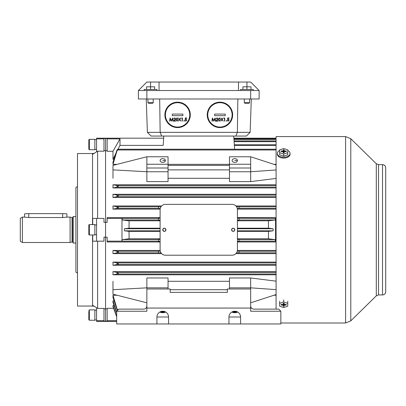 <?xml version="1.0" encoding="UTF-8"?>
<svg xmlns="http://www.w3.org/2000/svg" width="406" height="406" viewBox="0 0 406 406"><rect width="100%" height="100%" fill="white"/><g stroke="black" fill="none" stroke-linecap="round" stroke-linejoin="round"><path stroke-width="0.61" d="M156.929 323.958L168.576 323.958L168.576 317.071A5.826 5.826 0 0 0 162.755 311.245A5.826 5.826 0 0 0 156.929 317.071L156.929 323.958L116.679 323.958L153.219 323.958M250.659 305.951C250.862 307.87 251.923 308.925 253.836 309.128L278.729 309.128L280.845 311.245L280.845 323.958L280.845 322.993L345.602 322.993L345.602 136.589L276.08 136.589L276.08 309.128M378.524 164.653L378.524 294.929L382.523 294.929C384.452 294.741 385.512 293.68 385.7 291.752L385.7 291.752A3.177 3.177 180 0 1 382.523 294.929L382.523 164.653C384.452 164.846 385.512 165.902 385.7 167.835A3.177 3.177 -0 0 0 382.523 164.653L378.524 164.653L376.301 163.745L350.794 138.71L345.602 136.589M94.862 149.459L96.557 149.383M96.557 149.459L95.709 149.438M112.975 178.295L112.975 165.384L146.865 156.772L146.865 171.753L146.865 168.008L168.048 168.008L168.048 181.614L146.865 181.614L146.865 171.753L112.975 169.881M146.865 302.81L112.975 294.198L112.975 281.287M146.865 277.968L168.048 277.968L168.048 287.834L146.865 287.834L146.865 289.006L146.865 277.968L146.865 287.834L112.975 289.706M234.308 230.918A1.588 1.588 0 0 0 234.775 229.791C233.714 227.741 232.658 227.741 231.598 229.791A1.588 1.588 0 0 0 231.719 230.4M233.795 228.324A1.588 1.588 0 0 0 231.598 229.791C232.653 231.841 233.714 231.841 234.775 229.791A1.588 1.588 0 0 0 234.069 228.471M164.948 231.263A1.588 1.588 0 0 0 165.932 229.791C164.872 227.741 163.816 227.741 162.755 229.791A1.588 1.588 0 0 0 162.872 230.4M164.953 228.324A1.588 1.588 0 0 0 162.755 229.791C163.811 231.841 164.872 231.841 165.932 229.791A1.588 1.588 0 0 0 165.227 228.471M165.399 160.517A2.649 1.873 0 0 0 162.755 158.644A2.649 1.873 0 0 0 160.106 160.517A2.649 1.873 0 0 0 162.755 162.39A2.649 1.873 0 0 0 165.399 160.517L162.755 160.517M237.424 160.517A2.649 1.873 0 0 0 234.775 158.644A2.649 1.873 0 0 0 232.125 160.517A2.649 1.873 0 0 0 234.775 162.39A2.649 1.873 0 0 0 237.424 160.517L234.775 160.517M160.106 217.611L107.148 217.611L107.148 218.453L122.358 218.408L121.978 219.108L121.978 241.128L107.148 241.134L107.148 241.971L160.106 241.971M103.972 308.88L105.56 308.88L105.56 321.405L105.56 138.177L105.56 138.476L107.148 138.476L107.148 151.296L112.975 151.296L120.009 138.882L120.009 145.378L118.024 149.23M107.148 308.88L105.56 308.88L105.56 237.205L107.148 237.205L107.148 241.134M118.1 263.682L118.522 263.981L117.41 264.479L112.975 265.275L112.975 262.093L117.029 262.89L118.1 263.682M118.1 195.9L117.029 196.692L112.975 197.489L112.975 194.312L117.41 195.108L118.522 195.606L118.1 195.9M117.973 273.218L118.522 273.598L117.496 274.009L112.975 274.806L112.975 271.629L116.999 272.426L117.973 273.218M117.973 186.369L116.999 187.161L112.975 187.958L112.975 184.781L117.496 185.572L118.522 185.989L117.973 186.369M160.263 251.192L158.518 251.192L158.518 252.872L161.009 252.872M118.242 252.035L118.522 252.227L117.319 252.826L112.975 253.623L112.975 250.446L117.075 251.243L118.242 252.035M236.52 252.872L239.012 252.872L239.012 251.192L237.266 251.192M161.009 206.71L158.518 206.71L158.518 208.395L160.263 208.395M118.242 207.552L117.075 208.344L112.975 209.141L112.975 205.964L117.319 206.755L118.522 207.354L118.242 207.552M237.266 208.395L239.012 208.395L239.012 206.71L236.52 206.71M160.106 218.215L158.518 218.215L158.518 220.194L160.106 220.194M121.978 218.453L122.46 219.991L129.098 220.788L129.027 228.202L124.424 228.756L159.725 228.756A3.705 3.705 0 0 1 160.106 227.883M275.172 218.408L275.552 218.453L275.552 241.128L275.212 241.169L275.547 240.382L275.065 239.591L268.427 238.794L268.498 231.379L273.101 230.826L273.101 228.756L268.498 228.202L268.427 220.788L275.065 219.991L275.547 219.199L275.172 218.408L237.424 218.215M237.424 220.194L239.012 220.194L239.012 218.408M160.106 239.388L158.518 239.388L158.518 241.372L160.106 241.372M160.106 238.794L129.098 238.794L122.46 239.591L121.978 240.382L122.353 241.174L158.518 241.174M237.424 241.372L239.012 241.372L239.012 239.388L237.424 239.388M275.212 241.169L239.012 241.174M163.019 230.674A1.588 1.588 0 0 0 164.653 231.349M165.399 204.375A5.293 5.293 0 0 0 160.106 209.669L160.106 249.913A5.293 5.293 0 0 0 165.399 255.212L232.125 255.212A5.293 5.293 0 0 0 237.424 249.913L237.424 209.669A5.293 5.293 0 0 0 232.125 204.375L165.399 204.375M231.862 230.674A1.588 1.588 0 0 0 233.496 231.349M233.79 231.263A1.588 1.588 0 0 0 234.069 231.115M124.424 228.756L124.424 230.826L129.027 231.379L129.098 238.794M129.027 231.379L159.934 231.379L160.106 231.704A3.705 3.705 0 0 1 159.725 230.826L124.424 230.826M237.424 231.699A3.705 3.705 0 0 0 237.804 230.826L273.101 230.826M268.498 228.202L237.591 228.202L237.424 227.883A3.705 3.705 0 0 1 237.804 228.756L273.101 228.756M114.076 305.566L112.975 305.566L116.679 316.375M116.679 316.827L112.975 306.494L112.975 305.566M113.614 308.286L107.148 308.286L107.148 321.105L103.972 321.105L103.972 308.408L97.618 308.408L96.557 307.738L97.618 308.408L97.618 241.179M116.679 320.704L107.148 320.704M275.552 218.453L276.08 218.453M276.08 217.611L237.424 217.611M268.427 220.788L237.424 220.788M160.106 220.788L129.098 220.788M276.08 205.964L235.906 205.964M161.618 205.964L112.975 205.964M276.08 209.141L237.393 209.141M160.131 209.141L112.975 209.141M276.08 250.446L237.393 250.446M160.131 250.446L112.975 250.446M276.08 253.623L235.906 253.623M161.618 253.623L112.975 253.623M268.427 238.794L237.424 238.794M121.973 241.134L122.313 241.169M276.08 241.971L237.424 241.971M275.552 241.134L276.08 241.134M276.08 197.489L112.975 197.489M276.08 194.312L112.975 194.312M276.08 178.427L250.659 181.614L229.476 181.614L229.476 156.772L250.659 156.772L250.659 164.263L229.476 164.263M229.476 178.295L168.048 178.295M276.08 164.344L273.933 164.344M229.476 164.344L168.048 164.344M117.08 164.344L112.975 164.344L112.975 162.268L117.024 149.89L117.973 149.23L118.522 149.327L117.024 150.773L112.975 164.344M276.08 187.958L112.975 187.958M276.08 184.781L112.975 184.781M92.715 234.983L92.715 241.179L96.557 241.179L96.557 218.408L103.972 218.408L103.972 222.376L105.56 222.376L105.56 150.702L107.148 150.702M112.975 151.296L112.975 159.279L113.939 159.279M229.476 281.287L168.048 281.287M276.08 281.16L250.659 277.968L229.476 277.968L229.476 289.006M276.08 274.806L112.975 274.806M276.08 271.629L112.975 271.629M117.628 310.301L117.024 309.697L112.975 297.319L112.975 295.243L117.024 308.809L117.953 309.976M276.08 295.243L273.933 295.243M117.08 295.243L112.975 295.243M276.08 265.275L112.975 265.275M276.08 262.093L112.975 262.093M116.679 313.102L112.975 302.363L112.975 300.861L116.679 312.387M114.122 300.861L112.975 300.861M112.975 159.279L115.776 153.661M275.212 139.471L275.552 138.801L275.177 139.537L233.957 139.537M275.126 138.918L275.552 138.177L275.441 139.05M159.934 228.202L129.027 228.202M268.498 231.379L237.591 231.379M107.148 218.453L107.148 222.376L105.56 222.376L105.56 237.205L103.972 237.205L103.972 241.179L96.557 241.179M92.532 224.604L92.532 153.534L92.715 154.275L96.557 151.844L96.557 138.177L163.664 138.177L163.395 142.034M120.009 145.378L163.161 145.378L163.811 136.061M168.048 287.834L168.048 289.006M146.865 156.772L168.048 156.772L168.048 168.008M275.552 138.882L276.08 138.882L275.552 138.882M168.048 164.263L146.865 164.263M168.048 171.753L146.865 171.753L146.865 181.614M250.659 164.263L250.659 168.008L229.476 168.008M250.659 168.008L250.659 171.753L229.476 171.753M276.08 169.952L250.659 171.753L250.659 181.614M250.659 277.968L250.659 287.834L229.476 287.834M276.08 289.63L250.659 287.834L250.659 289.006L227.36 289.006L227.36 292.376L170.165 292.376L170.165 289.006L146.865 289.006L146.865 311.245L116.679 311.245L116.679 323.958M229.476 165.384L168.048 165.384M229.476 169.881L168.048 169.881M227.36 289.706L170.165 289.706M276.08 165.039L250.659 156.772M276.08 294.543L250.659 302.81M234.638 149.23L233.714 136.061M120.009 138.882L107.148 138.882M92.532 234.983L92.532 306.048L77.495 306.048L77.495 153.534L92.532 153.534M77.495 273.076L75.907 272.157L75.907 187.425L77.495 186.511M96.557 218.408L92.715 218.408L92.715 224.604M97.618 218.408L97.618 151.179L103.972 151.179L103.972 138.476L105.56 138.476L105.56 150.702L103.972 150.702M92.715 153.422L94.065 153.422L97.618 151.179M94.065 306.165L96.557 307.738L92.715 305.312L92.715 306.165L94.065 306.165M96.557 138.888L103.972 138.888M116.679 321.405L96.557 321.405L96.557 320.694L103.972 320.694M96.557 320.694L96.557 307.738M20.3 241.281L20.3 218.306L22.416 217.083L22.416 242.504L20.3 241.281M75.907 243.032L73.258 243.032L73.258 216.555L75.907 216.555M73.258 216.763L72.41 217.611L72.41 241.971L72.055 241.971L72.055 217.611L70.081 217.083L70.081 242.504L22.416 242.504M24.538 217.119L28.775 217.53L62.666 217.53L66.904 217.119M89.356 320.243L94.862 320.243L94.862 309.864L89.356 309.864L89.356 320.243L88.828 319.71L88.828 311.382M88.828 315.051L88.828 313.219M88.828 144.531L88.828 139.872L89.356 139.344L89.356 149.723L88.828 149.19L88.828 144.531M89.356 139.344L94.862 139.344L94.862 149.723L89.356 149.723M88.828 146.368L88.828 142.699L88.828 146.368M232.653 114.878A12.708 12.708 0 0 0 219.945 102.165A12.708 12.708 0 0 0 207.238 114.878A12.708 12.708 0 0 0 219.945 127.585A12.708 12.708 0 0 0 232.653 114.878A12.708 12.708 0 0 1 219.945 127.585A12.708 12.708 0 0 1 207.238 114.878M225.244 114.081L214.652 114.081L214.652 115.669L225.244 115.669L225.244 114.081M212.272 121.12L211.983 121.12L212.404 117.938L213.754 120.546L215.104 117.938L215.525 121.12L215.241 121.12L214.936 118.831L213.723 121.12L212.577 118.826L212.272 121.12M217.037 118.187L216.017 118.917L217.053 117.857L218.012 118.806L216.576 120.79L218.052 120.79L218.052 121.12L215.896 121.12L217.728 118.831L217.037 118.187M219.402 121.201L218.337 119.531L219.402 117.857L220.499 119.531L219.402 121.201M218.621 119.531L219.407 120.871L220.093 120.328L220.214 119.531L219.407 118.187L218.621 119.531M221.838 119.496L220.844 117.938L222.006 119.242L223.163 117.938L222.168 119.496L223.204 121.12L222.006 119.755L220.803 121.12L221.838 119.496M223.96 118.268L224.731 117.938L224.731 121.12L224.447 121.12L224.447 118.268L223.96 118.268M226.157 120.892L226.426 120.628L226.69 120.892L226.426 121.161L226.157 120.892M227.786 117.938L229.091 117.938L229.091 118.268L228.01 118.268L227.842 119.1L228.213 119.039L229.212 120.08L228.106 121.201L227.137 120.303L228.121 120.871L228.928 120.069L228.162 119.364L227.461 119.531L227.786 117.938M94.862 310.128L95.709 310.143M96.557 310.128L94.862 310.199M156.929 317.005L168.576 317.005M228.948 323.958L240.601 323.958L240.601 317.071A5.826 5.826 0 0 0 234.775 311.245A5.826 5.826 0 0 0 228.948 317.071L228.948 323.958L168.576 323.958M280.845 323.958L240.601 323.958M228.948 317.005L240.601 317.005M250.659 289.006L250.659 308.068L146.865 308.068M280.845 311.245L250.659 311.245L250.659 308.068M116.679 311.245L118.801 309.128L143.688 309.128C145.607 308.925 146.662 307.87 146.865 305.951M290.046 153.412A6.354 3.827 180 0 1 283.692 157.234A6.354 3.827 180 0 1 277.339 153.412L277.339 154.255A6.354 3.827 180 0 0 283.692 158.081A6.354 3.827 180 0 0 290.046 154.255L290.046 153.412A6.354 3.827 180 0 0 287.742 150.464M287.742 152.702L287.742 154.818L283.692 156.224L283.692 154.107L279.648 152.702L279.648 149.89L283.692 148.484L287.742 149.89L287.742 152.702L283.692 154.107M283.692 156.224L279.648 154.818L279.648 152.702M286.235 151.616L286.235 150.976L284.225 150.976L284.225 149.768L283.165 149.768L283.165 150.976L281.15 150.976L281.15 151.616L283.165 151.616L283.165 152.829L284.225 152.829L284.225 151.616L286.235 151.616M283.916 152.829L284.225 151.616M283.474 152.829L283.165 151.616M281.277 151.616L281.15 150.976M283.525 152.829L283.165 150.976M283.758 152.829L283.758 152.164L283.632 152.829M283.632 152.164L283.165 149.768M283.758 152.164L284.225 149.768M283.865 152.829L284.225 150.976M286.113 151.616L286.235 150.976M277.339 153.412A6.354 3.827 180 0 1 279.648 150.464M88.828 234.45L88.828 225.132A0.528 0.528 0 0 1 89.356 224.604L89.356 234.983A0.528 0.528 0 0 1 88.828 234.45M89.356 224.604L94.862 224.604L94.862 234.983L89.356 234.983M234.775 311.189L234.775 311.996L233.364 311.422M279.648 301.252L279.648 303.368L283.692 301.962L287.742 303.368L287.742 306.18L283.692 307.586L279.648 306.18L279.648 303.368M283.692 299.846L283.692 301.962M287.742 301.252L287.742 303.368M281.15 304.454L281.15 305.094L283.165 305.094L283.165 306.302L284.225 306.302L284.225 305.094L286.235 305.094L286.235 304.454L284.225 304.454L284.225 303.246L283.165 303.246L283.165 304.454L281.15 304.454M283.474 303.246L283.165 304.454M283.916 303.246L284.225 304.454M286.113 304.454L286.235 305.094M283.865 303.246L284.225 305.094M283.632 303.246L283.632 303.906L283.758 303.246M283.758 303.906L284.225 306.302M283.632 303.906L283.165 306.302M283.525 303.246L283.165 305.094M281.277 304.454L281.15 305.094M96.557 224.868L94.862 224.868M96.557 234.719L94.862 234.719M249.604 102.698L249.071 103.225L244.833 103.225L244.305 102.698L249.604 102.698L249.604 98.988M244.305 102.698L244.305 98.988M253.308 90.518L253.308 89.457L240.601 89.457L240.601 90.518M250.999 89.457L250.999 86.808L242.91 86.808L242.91 89.457M246.955 89.457L246.955 82.042L250.659 82.042L259.135 90.518L259.135 98.988L138.395 98.988L138.395 90.518L238.479 90.518L238.479 82.042L246.955 82.042M162.755 311.189L162.755 311.996L161.344 311.422M24.538 217.083L24.538 213.947A4.238 0.31 -0 0 1 28.775 213.637L62.666 213.637A4.238 0.31 -0 0 1 66.904 213.947L66.904 217.083M190.292 114.878A12.708 12.708 0 0 0 177.579 102.165A12.708 12.708 0 0 0 164.872 114.878A12.708 12.708 0 0 0 177.579 127.585A12.708 12.708 0 0 0 190.292 114.878A12.708 12.708 0 0 1 177.579 127.585A12.708 12.708 0 0 1 164.872 114.878M182.878 114.081L172.286 114.081L172.286 115.669L182.878 115.669L182.878 114.081M169.906 121.12L169.617 121.12L170.038 117.938L171.388 120.546L172.738 117.938L173.164 121.12L172.875 121.12L172.57 118.831L171.362 121.12L170.21 118.826L169.906 121.12M174.671 118.187L173.651 118.917L174.687 117.857L175.646 118.806L174.21 120.79L175.686 120.79L175.686 121.12L173.529 121.12L175.362 118.831L174.671 118.187M177.036 121.201L175.971 119.531L177.036 117.857L178.132 119.531L177.036 121.201M176.26 119.531L177.046 120.871L177.726 120.328L177.848 119.531L177.046 118.187L176.26 119.531M179.477 119.496L178.478 117.938L179.64 119.242L180.802 117.938L179.802 119.496L180.843 121.12L179.64 119.755L178.437 121.12L179.477 119.496M181.594 118.268L182.37 117.938L182.37 121.12L182.081 121.12L182.081 118.268L181.594 118.268M183.796 120.892L184.06 120.628L184.324 120.892L184.06 121.161L183.796 120.892M185.425 117.938L186.73 117.938L186.73 118.268L185.649 118.268L185.476 119.1L185.852 119.039L186.851 120.08L185.74 121.201L184.771 120.303L185.76 120.871L186.562 120.069L185.796 119.364L185.095 119.531L185.425 117.938M159.045 90.518L159.045 82.042L238.479 82.042M138.395 90.518L146.865 82.042L159.045 82.042M259.135 90.518L238.479 90.518M153.219 102.698L152.692 103.225L148.454 103.225L147.926 102.698L153.219 102.698L153.219 98.988M147.926 102.698L147.926 98.988M156.929 90.518L156.929 89.457L144.216 89.457L144.216 90.518M154.62 89.457L154.62 86.808L146.525 86.808L146.525 89.457M150.575 89.457L150.575 82.042M235.835 136.061L246.427 136.061L250.132 132.351L237.368 132.351L235.835 136.061L151.103 136.061L147.393 132.351L160.157 132.351L161.695 136.061M146.231 98.988L147.393 132.351M251.299 98.988L250.132 132.351M159.675 98.988L160.157 132.351L237.368 132.351L237.85 98.988M378.524 294.929L376.301 295.837L350.794 320.872L350.794 138.71M376.301 295.837L376.301 163.745M276.08 264.479L117.41 264.479M276.08 196.692L117.029 196.692L117.024 195.068M276.08 274.009L117.496 274.009M276.08 187.161L116.999 187.161M158.518 252.826L117.319 252.826M276.08 252.826L239.012 252.826M158.518 208.344L117.075 208.344M276.08 208.344L239.012 208.344M158.518 219.991L122.46 219.991M275.065 219.991L239.012 219.991M275.065 239.591L239.012 239.591M158.518 239.591L122.46 239.591M158.518 218.408L122.358 218.408M276.08 206.755L239.012 206.755M158.518 206.755L117.319 206.755M276.08 251.243L239.012 251.243M158.518 251.243L117.075 251.243M118.324 309.6L117.496 309.6M276.08 185.572L117.496 185.572M276.08 149.981L117.496 149.981M276.08 272.426L116.999 272.426M276.08 195.108L117.41 195.108M276.08 145.485L234.374 145.485M276.08 141.684L234.11 141.684M276.08 262.89L117.029 262.89L117.024 264.519M117.024 251.233L117.024 252.862M117.024 272.436L117.024 274.055M117.024 149.89L117.024 150.773M117.024 185.532L117.024 187.151M117.024 206.725L117.024 208.349M117.024 308.809L117.024 309.697M232.125 114.878A12.18 12.18 0 0 0 219.945 102.698A12.18 12.18 0 0 0 207.765 114.878A12.18 12.18 0 0 0 219.945 127.058A12.18 12.18 0 0 0 232.125 114.878M231.907 312.001A4.659 3.294 180 0 0 237.642 312.001M237.723 312.047A5.192 3.669 0 0 1 234.775 312.696A5.192 3.669 0 0 1 231.826 312.047M236.185 311.422L234.775 311.996M159.888 312.001A4.659 3.294 180 0 0 165.618 312.001M165.699 312.047A5.192 3.669 0 0 1 162.755 312.696A5.192 3.669 0 0 1 159.807 312.047M164.166 311.422L162.755 311.996M28.775 213.637L28.775 217.53M62.666 213.637L62.666 217.53M189.759 114.878A12.18 12.18 0 0 0 177.579 102.698A12.18 12.18 0 0 0 165.399 114.878A12.18 12.18 0 0 0 177.579 127.058A12.18 12.18 0 0 0 189.759 114.878M146.865 90.518L146.865 98.988M250.659 90.518L250.659 98.988M350.794 320.872L345.602 322.993M385.7 291.752L385.7 167.835M96.557 139.608L94.862 139.608M275.547 138.796L233.907 138.796M276.08 149.23L117.973 149.23M276.08 144.739L234.323 144.739M276.08 140.943L234.054 140.943M276.08 138.177L233.861 138.177M72.055 241.971L70.081 242.504M70.081 217.083L66.797 217.083M24.639 217.083L22.416 217.083M72.41 241.971L73.258 242.818M72.41 217.611L72.055 217.611M89.356 309.864L88.828 310.392M96.557 319.979L94.862 319.979M231.709 312.118L237.84 312.118M159.685 312.118L165.821 312.118"/></g></svg>
